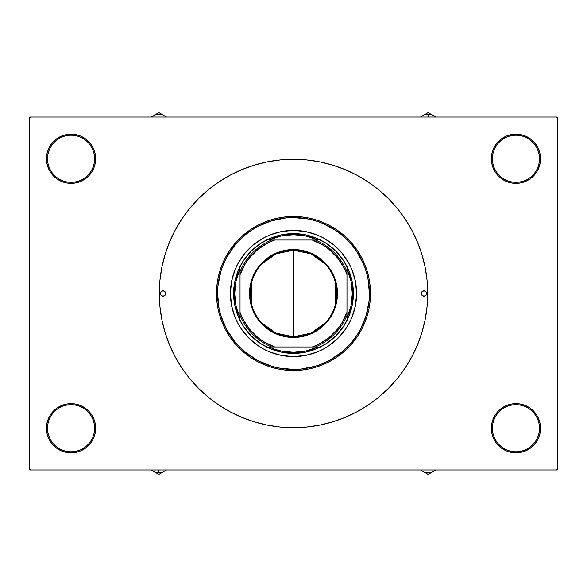 <?xml version="1.0" encoding="UTF-8"?>
<svg xmlns="http://www.w3.org/2000/svg" width="587" height="587" viewBox="0 0 587 587"><rect width="100%" height="100%" fill="white"/><g stroke="black" fill="none" stroke-linecap="round" stroke-linejoin="round"><path stroke-width="0.88" d="M536.393 441.916L538.668 437.66L540.069 433.045L540.539 428.246A24.595 24.595 0 0 1 515.944 452.848A24.595 24.595 0 0 1 491.348 428.246L492.412 428.246A23.524 23.524 0 0 0 515.944 451.777A23.524 23.524 0 0 0 539.468 428.246A23.524 23.524 0 0 0 515.944 404.722A23.524 23.524 0 0 0 492.412 428.246L491.348 428.246A24.595 24.595 0 0 1 515.944 403.651A24.595 24.595 0 0 1 540.539 428.246L539.468 428.246A23.524 23.524 0 0 1 515.944 451.777A23.524 23.524 0 0 1 492.412 428.246A23.524 23.524 0 0 1 515.944 404.722A23.524 23.524 0 0 1 539.468 428.246L540.539 428.246L540.069 423.447L538.668 418.839L536.393 414.583L533.334 410.856L529.606 407.796L525.358 405.522L520.742 404.127L515.944 403.651L511.145 404.127L506.53 405.522L502.274 407.796L498.546 410.856L495.494 414.583L493.219 418.839L491.818 423.447L491.348 428.246L491.818 433.045L493.219 437.66L495.494 441.916L498.546 445.643L502.274 448.703L506.53 450.97L511.145 452.372L515.944 452.848L520.742 452.372L525.358 450.97L529.606 448.703L533.334 445.643L536.393 441.916L538.668 437.66L540.069 433.045L540.539 428.246L540.069 423.447L538.668 418.839L536.393 414.583M50.607 414.583L48.332 418.839L46.931 423.447L46.461 428.246L47.532 428.246A23.524 23.524 0 0 0 71.056 451.777A23.524 23.524 0 0 0 94.588 428.246A23.524 23.524 0 0 0 71.056 404.722A23.524 23.524 0 0 0 47.532 428.246L46.461 428.246A24.595 24.595 0 0 1 71.056 403.651A24.595 24.595 0 0 1 95.652 428.246L94.588 428.246A23.524 23.524 0 0 1 71.056 451.777A23.524 23.524 0 0 1 47.532 428.246A23.524 23.524 0 0 1 71.056 404.722A23.524 23.524 0 0 1 94.588 428.246L95.652 428.246L95.182 423.447L93.781 418.839L91.506 414.583L88.454 410.856L84.726 407.796L80.47 405.522L75.855 404.127L71.056 403.651L66.258 404.127L61.642 405.522L57.394 407.796L53.666 410.856L50.607 414.583L48.332 418.839L46.931 423.447L46.461 428.246L46.931 433.045L48.332 437.66L50.607 441.916L53.666 445.643L57.394 448.703L61.642 450.97L66.258 452.372L71.056 452.848L75.855 452.372L80.47 450.97L84.726 448.703L88.454 445.643L91.506 441.916L93.781 437.66L95.182 433.045L95.652 428.246A24.595 24.595 0 0 1 71.056 452.848A24.595 24.595 0 0 1 46.461 428.246L46.931 433.045L48.332 437.66L50.607 441.916M50.607 145.084L48.332 149.34L46.931 153.955L46.461 158.754L47.532 158.754A23.524 23.524 0 0 0 71.056 182.278A23.524 23.524 0 0 0 94.588 158.754A23.524 23.524 0 0 0 71.056 135.223A23.524 23.524 0 0 0 47.532 158.754L46.461 158.754A24.595 24.595 0 0 1 71.056 134.152A24.595 24.595 0 0 1 95.652 158.754L94.588 158.754A23.524 23.524 0 0 1 71.056 182.278A23.524 23.524 0 0 1 47.532 158.754A23.524 23.524 0 0 1 71.056 135.223A23.524 23.524 0 0 1 94.588 158.754L95.652 158.754L95.182 153.955L93.781 149.34L91.506 145.084L88.454 141.357L84.726 138.297L80.47 136.03L75.855 134.628L71.056 134.152L66.258 134.628L61.642 136.03L57.394 138.297L53.666 141.357L50.607 145.084L48.332 149.34L46.931 153.955L46.461 158.754L46.931 163.553L48.332 168.161L50.607 172.417L53.666 176.144L57.394 179.204L61.642 181.478L66.258 182.873L71.056 183.349L75.855 182.873L80.47 181.478L84.726 179.204L88.454 176.144L91.506 172.417L93.781 168.161L95.182 163.553L95.652 158.754A24.595 24.595 0 0 1 71.056 183.349A24.595 24.595 0 0 1 46.461 158.754L46.931 163.553L48.332 168.161L50.607 172.417M536.393 172.417L538.668 168.161L540.069 163.553L540.539 158.754A24.595 24.595 0 0 1 515.944 183.349A24.595 24.595 0 0 1 491.348 158.754L492.412 158.754A23.524 23.524 0 0 0 515.944 182.278A23.524 23.524 0 0 0 539.468 158.754A23.524 23.524 0 0 0 515.944 135.223A23.524 23.524 0 0 0 492.412 158.754L491.348 158.754A24.595 24.595 0 0 1 515.944 134.152A24.595 24.595 0 0 1 540.539 158.754L539.468 158.754A23.524 23.524 0 0 1 515.944 182.278A23.524 23.524 0 0 1 492.412 158.754A23.524 23.524 0 0 1 515.944 135.223A23.524 23.524 0 0 1 539.468 158.754L540.539 158.754L540.069 153.955L538.668 149.34L536.393 145.084L533.334 141.357L529.606 138.297L525.358 136.03L520.742 134.628L515.944 134.152L511.145 134.628L506.53 136.03L502.274 138.297L498.546 141.357L495.494 145.084L493.219 149.34L491.818 153.955L491.348 158.754L491.818 163.553L493.219 168.161L495.494 172.417L498.546 176.144L502.274 179.204L506.53 181.478L511.145 182.873L515.944 183.349L520.742 182.873L525.358 181.478L529.606 179.204L533.334 176.144L536.393 172.417L538.668 168.161L540.069 163.553L540.539 158.754L540.069 153.955L538.668 149.34L536.393 145.084M556.579 469.96L30.421 469.96L29.35 468.888L29.35 118.112L30.421 117.04L556.579 117.04L30.421 117.04L29.35 118.112L29.35 468.888L30.421 469.96L556.579 469.96L557.65 468.888L557.65 118.112L557.65 468.888L556.579 469.96M159.84 281.29L159.767 282.127M226.626 409.865L230.962 412.257M380.574 395.631L385.468 391.25M556.579 117.04L557.65 118.112L556.579 117.04M210.065 398.632L217.623 404.208M369.883 403.856L378.644 397.252L388.403 388.403L397.252 378.644L405.096 368.064L411.869 356.771L417.496 344.863L421.936 332.462L425.135 319.68L427.065 306.656L427.71 293.5A134.21 134.21 0 0 1 293.5 427.71A134.21 134.21 0 0 1 159.29 293.5A134.21 134.21 0 0 1 293.5 159.29A134.21 134.21 0 0 1 427.71 293.5L427.065 280.344L425.135 267.32L421.936 254.538L417.496 242.138L411.869 230.229L405.096 218.936L397.252 208.356L388.403 198.597L378.644 189.748L368.064 181.904L356.771 175.131L344.863 169.504L332.462 165.064L319.68 161.865L306.656 159.935L293.5 159.29L280.344 159.935L267.32 161.865L254.538 165.064L242.138 169.504L230.229 175.131L218.936 181.904L208.356 189.748L198.597 198.597L189.748 208.356L181.904 218.936L175.131 230.229L169.504 242.138L165.064 254.538L161.865 267.32L159.935 280.344L159.29 293.5L159.935 306.656L161.865 319.68L165.064 332.462L169.504 344.863L175.131 356.771L181.904 368.064L189.748 378.644L198.597 388.403L208.356 397.252L218.936 405.096L230.229 411.869L242.138 417.496L254.538 421.936L267.32 425.135L280.344 427.065L293.5 427.71L306.656 427.065L319.68 425.135L332.462 421.936L344.863 417.496L356.771 411.869L368.064 405.096L378.644 397.252M376.935 188.368L369.377 182.792M217.117 183.144L208.356 189.748M533.334 141.357L529.606 138.297L525.358 136.03M506.53 136.03L502.274 138.297L498.546 141.357M88.454 141.357L84.726 138.297L80.47 136.03M53.666 176.144L57.394 179.204M53.666 445.643L57.394 448.703L61.642 450.97M80.47 450.97L84.726 448.703L88.454 445.643M533.334 410.856L529.606 407.796M498.546 445.643L502.274 448.703L506.53 450.97M165.703 293.5A2.671 2.671 0 0 1 163.032 296.171A2.671 2.671 0 0 1 160.354 293.5L161.139 291.607L163.032 290.829L164.918 291.607L165.703 293.5L164.918 295.393L163.032 296.171L161.139 295.393L160.354 293.5A2.671 2.671 0 0 1 163.032 290.829A2.671 2.671 0 0 1 165.703 293.5L164.918 291.607L163.032 290.829L161.139 291.607L160.354 293.5L161.139 295.393L163.032 296.171L164.918 295.393L165.703 293.5M426.646 293.5A2.671 2.671 0 0 1 423.968 296.171A2.671 2.671 0 0 1 421.297 293.5L422.082 291.607L423.968 290.829L425.861 291.607L426.646 293.5L425.861 295.393L423.968 296.171L422.082 295.393L421.297 293.5A2.671 2.671 0 0 1 423.968 290.829A2.671 2.671 0 0 1 426.646 293.5L425.861 291.607L423.968 290.829L422.082 291.607L421.297 293.5L422.082 295.393L423.968 296.171L425.861 295.393L426.646 293.5M355.392 305.783A63.095 63.095 0 0 0 356.595 293.5A63.095 63.095 0 0 1 293.5 356.595A63.095 63.095 0 0 1 230.405 293.5A63.095 63.095 0 0 0 231.608 305.783M269.404 351.811A63.095 63.095 0 0 0 281.166 355.377L269.352 351.796L263.754 349.148L258.449 345.963L248.881 338.119L241.037 328.551L237.852 323.246L235.204 317.648L231.616 305.812A63.095 63.095 0 0 0 235.189 317.596M235.226 317.692A63.095 63.095 0 0 0 269.308 351.774M281.217 355.392A63.095 63.095 0 0 0 305.783 355.392M351.811 317.596A63.095 63.095 0 0 0 355.377 305.834L351.796 317.648L349.148 323.246L345.963 328.551L338.119 338.119L328.551 345.963L323.246 349.148L317.648 351.796L305.812 355.384A63.095 63.095 0 0 0 317.596 351.811M317.692 351.774A63.095 63.095 0 0 0 351.774 317.692M216.5 293.5L217.572 293.5A75.928 75.928 0 0 1 293.5 217.572A75.928 75.928 0 0 1 369.428 293.5L370.5 293.5A77 77 0 0 0 293.5 216.5A77 77 0 0 0 216.5 293.5A77 77 0 0 1 293.5 216.5A77 77 0 0 1 370.5 293.5L370.126 301.05L369.018 308.52L367.183 315.85L364.637 322.967L361.409 329.799L357.52 336.278L353.022 342.346L347.944 347.944L342.346 353.022L336.278 357.52L329.799 361.409L322.967 364.637L315.85 367.183L308.52 369.018L301.05 370.126L293.5 370.5L285.95 370.126L278.48 369.018L271.15 367.183L264.033 364.637L257.201 361.409L250.722 357.52L244.654 353.022L239.056 347.944L233.978 342.346L229.48 336.278L225.591 329.799L222.363 322.967L219.817 315.85L217.982 308.52L216.874 301.05L216.5 293.5L216.874 285.95L217.982 278.48L219.817 271.15L222.363 264.033L225.591 257.201L229.48 250.722L233.978 244.654L239.056 239.056L244.654 233.978L250.722 229.48L257.201 225.591L264.033 222.363L271.15 219.817L278.48 217.982L285.95 216.874L293.5 216.5L301.05 216.874L308.52 217.982L315.85 219.817L322.967 222.363L329.799 225.591L336.278 229.48L342.346 233.978L347.944 239.056L353.022 244.654L357.52 250.722L361.409 257.201L364.637 264.033L367.183 271.15L369.018 278.48L370.126 285.95L370.5 293.5A77 77 0 0 1 293.5 370.5A77 77 0 0 1 216.5 293.5A77 77 0 0 0 293.5 370.5A77 77 0 0 0 370.5 293.5L369.428 293.5L367.968 278.686L366.163 271.458L363.647 264.443L356.632 251.317L352.193 245.329L347.188 239.812L341.671 234.807L335.683 230.368L322.557 223.353L315.542 220.837L308.314 219.032L293.5 217.572L286.06 217.938L271.458 220.837L257.708 226.538L251.317 230.368L245.329 234.807L234.807 245.329L226.538 257.708L223.353 264.443L220.837 271.458L217.938 286.06L217.572 293.5L219.032 308.314L220.837 315.542L226.538 329.292L234.807 341.671L239.812 347.188L245.329 352.193L257.708 360.462L271.458 366.163L278.686 367.968L293.5 369.428L300.94 369.062L315.542 366.163L322.557 363.647L329.292 360.462L341.671 352.193L352.193 341.671L356.632 335.683L360.462 329.292L366.163 315.542L369.062 300.94L369.428 293.5A75.928 75.928 0 0 1 293.5 369.428A75.928 75.928 0 0 1 217.572 293.5L216.5 293.5M231.616 305.812L230.405 293.5L231.616 281.188L235.204 269.352L237.852 263.754L244.728 253.474L253.474 244.728L263.754 237.852L269.352 235.204L281.188 231.616L293.5 230.405L305.812 231.616L317.648 235.204L323.246 237.852L333.526 244.728L342.272 253.474L349.148 263.754L351.796 269.352L355.384 281.188L356.595 293.5L355.384 305.812M305.812 355.384L293.5 356.595L281.188 355.384M353.389 293.5L352.237 305.181L348.832 316.415L343.292 326.776L335.845 335.845L326.776 343.292L316.415 348.832L305.181 352.237L293.5 353.389L281.819 352.237L270.585 348.832L260.224 343.292L251.155 335.845L243.708 326.776L238.168 316.415L234.763 305.181L233.611 293.5L234.763 281.819L238.168 270.585L243.708 260.224L251.155 251.155L260.224 243.708L270.585 238.168L281.819 234.763L293.5 233.611L305.181 234.763L316.415 238.168L326.776 243.708L335.845 251.155L343.292 260.224L348.832 270.585L352.237 281.819L353.389 293.5M231.608 281.217A63.095 63.095 0 0 0 230.405 293.5A63.095 63.095 0 0 1 293.5 230.405A63.095 63.095 0 0 1 356.595 293.5A63.095 63.095 0 0 0 355.392 281.217M355.377 281.166A63.095 63.095 0 0 0 351.811 269.404M351.774 269.308A63.095 63.095 0 0 0 317.692 235.226M317.596 235.189A63.095 63.095 0 0 0 305.834 231.623M305.783 231.608A63.095 63.095 0 0 0 281.217 231.608M281.166 231.623A63.095 63.095 0 0 0 269.404 235.189M269.308 235.226A63.095 63.095 0 0 0 235.226 269.308M235.189 269.404A63.095 63.095 0 0 0 231.623 281.166M423.711 471.831L420.6 470.033M435.811 469.96L428.143 474.384L424.57 472.322A44.326 44.326 0 0 0 431.709 472.322A44.326 44.326 0 0 1 424.57 472.322L420.475 469.96L428.143 474.384L435.708 470.018M325.381 322.813L310.912 333.159L293.5 336.813A43.313 43.313 0 0 0 336.813 293.5A43.313 43.313 0 0 0 293.5 250.187L293.5 249.548A43.952 43.952 0 0 1 337.452 293.5A43.952 43.952 0 0 1 293.5 337.452L293.5 250.187A43.313 43.313 0 0 1 336.813 293.5A43.313 43.313 0 0 1 293.5 336.813L276.088 333.159L261.619 322.813M261.619 264.187L276.088 253.841L293.5 250.187L310.912 253.841L325.381 264.187M335.412 282.56L335.412 304.44M271.686 240.032L268.993 240.032A58.817 58.817 0 0 1 293.5 234.683L293.5 233.611A59.889 59.889 0 0 0 233.611 293.5A59.889 59.889 0 0 0 293.5 353.389L293.5 352.317A58.817 58.817 0 0 1 268.993 346.968L318.007 346.968A58.817 58.817 0 0 1 293.5 352.317L306.04 350.967L318.007 346.968L315.314 346.968A57.746 57.746 0 0 0 346.968 315.314L346.968 268.993A58.817 58.817 0 0 1 346.968 318.007L350.967 306.04L352.317 293.5L350.967 280.96L346.968 268.993L346.968 271.686A57.746 57.746 0 0 0 315.314 240.032L268.993 240.032L280.96 236.033L293.5 234.683A58.817 58.817 0 0 1 318.007 240.032L306.04 236.033L293.5 234.683L293.5 233.611A59.889 59.889 0 0 1 353.389 293.5A59.889 59.889 0 0 1 293.5 353.389A59.889 59.889 0 0 1 233.611 293.5A59.889 59.889 0 0 1 293.5 233.611A59.889 59.889 0 0 1 353.389 293.5A59.889 59.889 0 0 1 293.5 353.389L293.5 352.317L280.96 350.967L274.87 349.287L268.993 346.968L271.686 346.968A57.746 57.746 0 0 1 240.032 315.314L240.032 318.007A58.817 58.817 0 0 1 240.032 268.993L240.032 318.007L236.033 306.04L234.683 293.5L236.033 280.96L240.032 268.993L240.032 271.686A57.746 57.746 0 0 1 271.686 240.032A57.746 57.746 0 0 0 240.032 271.686L240.032 312.299L242.46 318.147L249.196 328.852L258.148 337.804L263.306 341.473L274.701 346.968L312.299 346.968L318.147 344.54L328.852 337.804L337.804 328.852L341.473 323.694L346.968 312.299L346.968 274.701L344.54 268.853L337.804 258.148L328.852 249.196L323.694 245.527L312.299 240.032L274.701 240.032L268.853 242.46L258.148 249.196L249.196 258.148L245.527 263.306L240.032 274.701A56.682 56.682 0 0 1 274.701 240.032L271.686 240.032M346.968 318.007L346.968 315.314A57.746 57.746 0 0 1 315.314 346.968L312.299 346.968A56.682 56.682 0 0 0 346.968 312.299L346.968 318.007M318.007 240.032L315.314 240.032A57.746 57.746 0 0 1 346.968 271.686L346.968 274.701A56.682 56.682 0 0 0 312.299 240.032L318.007 240.032M293.5 249.548L302.078 250.392L310.318 252.894L317.919 256.952L324.582 262.418L330.048 269.081L334.106 276.682L336.608 284.922L337.452 293.5L336.608 302.078L335.559 306.26L332.264 314.221L330.048 317.919L324.582 324.582L317.919 330.048L314.221 332.264L306.26 335.559L297.807 337.239L293.5 337.452L284.922 336.608L276.682 334.106L269.081 330.048L262.418 324.582L259.52 321.382L254.736 314.221L251.441 306.26L250.392 302.078L249.548 293.5L250.392 284.922L251.441 280.74L254.736 272.779L256.952 269.081L262.418 262.418L269.081 256.952L276.682 252.894L284.922 250.392L293.5 249.548L293.5 336.813A43.313 43.313 0 0 1 250.187 293.5A43.313 43.313 0 0 1 293.5 250.187A43.313 43.313 0 0 0 250.187 293.5A43.313 43.313 0 0 0 293.5 336.813L293.5 337.452A43.952 43.952 0 0 1 249.548 293.5A43.952 43.952 0 0 1 293.5 249.548M251.588 304.44L251.588 282.56M240.032 315.314A57.746 57.746 0 0 0 271.686 346.968L274.701 346.968A56.682 56.682 0 0 1 240.032 312.299L240.032 315.314M151.314 470.026L158.857 474.384L162.43 472.322A44.326 44.326 0 0 1 155.291 472.322L151.189 469.96L155.291 472.322A44.326 44.326 0 0 0 158.857 472.469L158.857 469.96L158.857 472.469A44.326 44.326 0 0 0 162.43 472.322L166.422 470.018M155.291 472.322L158.857 474.384L166.525 469.96M435.686 116.974L428.143 112.616L424.57 114.678A44.326 44.326 0 0 1 431.709 114.678L435.811 117.04L431.709 114.678A44.326 44.326 0 0 0 428.143 114.531L428.143 117.04L428.143 114.531A44.326 44.326 0 0 0 424.57 114.678L420.578 116.982M431.709 114.678L428.143 112.616L420.475 117.04M163.289 115.169L166.4 116.967M151.189 117.04L158.857 112.616L162.43 114.678A44.326 44.326 0 0 0 155.291 114.678A44.326 44.326 0 0 1 162.43 114.678L166.525 117.04L158.857 112.616L151.292 116.982"/></g></svg>
